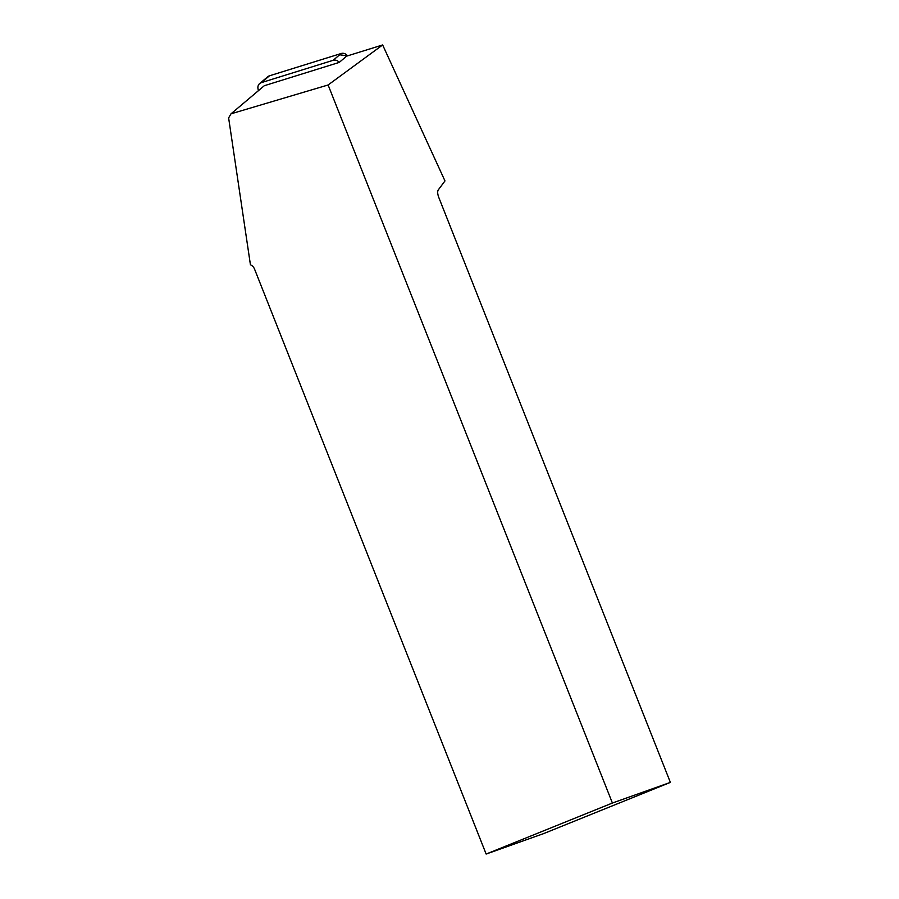<?xml version="1.0" encoding="UTF-8"?>
<svg xmlns="http://www.w3.org/2000/svg" width="899" height="899" viewBox="0 0 899 899"><rect width="100%" height="100%" fill="white"/><g stroke="black" fill="none" stroke-linecap="round" stroke-linejoin="round"><path stroke-width="1.35" d="M339.226 62.413L264.295 85.72L231.009 113.825L328.113 84.978L612.41 803.032L670.373 782.388L438.779 197.443C437.521 194.004 437.341 191.498 438.262 189.925L444.971 180.924L382.648 44.95L346.643 56.143L339.226 62.413A5.596 5.237 -130.2 0 0 333.124 60.312L261.373 82.629A5.596 5.237 -130.2 0 0 257.968 88.484L258.373 90.72M259.654 83.573L267.722 76.763A5.596 5.237 49.8 0 1 269.442 75.819L341.193 53.502A5.596 5.237 49.8 0 1 347.486 55.884L337.912 54.524L328.135 57.558L269.442 75.819L261.373 82.629M612.41 803.032L486.145 854.05L254.552 269.104A7.518 6.866 70.4 0 0 250.428 264.778L228.627 117.904L231.009 113.825M382.648 44.95L328.113 84.978M486.145 854.05L543.558 833.631L670.373 782.388M333.124 60.312L341.193 53.502"/></g></svg>
